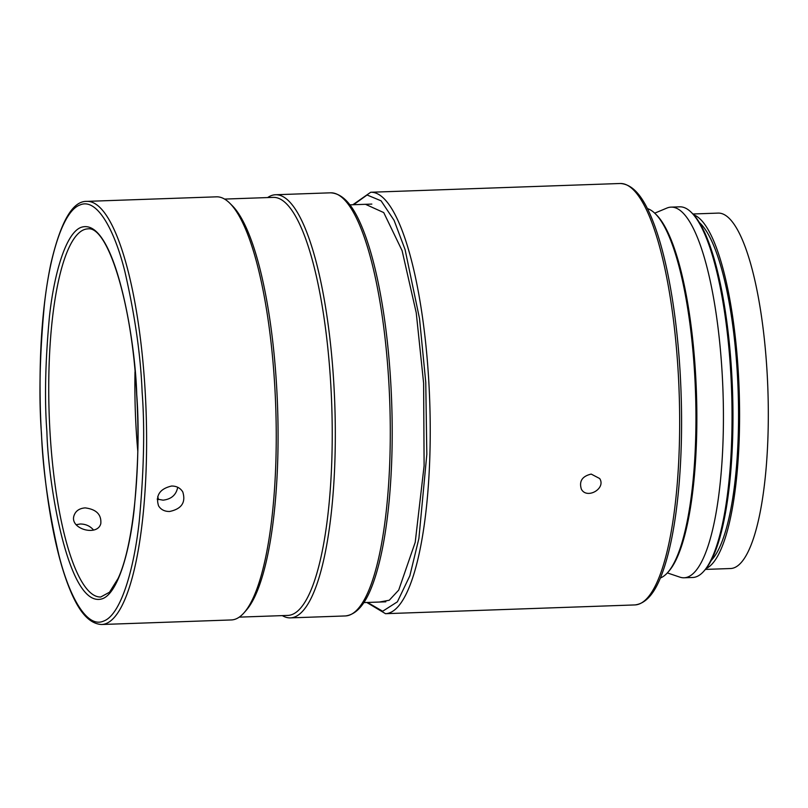 <?xml version="1.0" encoding="UTF-8"?>
<svg xmlns="http://www.w3.org/2000/svg" width="808" height="808" viewBox="0 0 808 808"><rect width="100%" height="100%" fill="white"/><g stroke="black" fill="none" stroke-linecap="round" stroke-linejoin="round"><path stroke-width="1.21" d="M158.499 499.576A135.481 33.189 88 0 1 157.742 496.476A135.481 33.189 -92 0 0 158.499 499.576M101.697 624.503L231.341 619.948A211.696 51.853 -92 0 0 244.188 612.626A211.696 51.853 -92 0 0 274.831 387.224A211.696 51.853 -92 0 0 229.815 203.232A211.696 51.853 -92 0 0 216.473 196.829L86.84 201.374A211.696 51.853 88 0 1 145.198 391.779A211.696 51.853 88 0 1 101.697 624.503C85.83 623.746 75.72 604.344 68.751 586.628C63.367 572.892 58.6 556.268 54.459 536.744C46.581 499.071 41.895 457.096 40.4 410.797C38.865 353.742 42.329 304.767 50.813 263.903C60.62 221.705 72.629 200.859 86.84 201.374M171.579 486.032C176.578 486.012 180.315 487.971 182.77 491.91C186.002 502.424 181.608 508.949 169.599 511.484C164.62 511.535 160.933 509.666 158.57 505.879C155.399 495.456 159.732 488.84 171.579 486.032M93.526 530.018C90.112 526.018 85.668 524.008 80.204 523.998L76.194 524.705M244.188 612.626L246.41 610.09A209.151 51.227 -92 0 0 276.679 387.396A209.151 51.227 -92 0 0 232.199 205.606L229.815 203.232M157.186 499.091L163.064 500.162C171.336 499.203 176.215 494.9 177.709 487.274M85.153 507.889C96.324 509.303 101.535 514.534 100.808 523.594C97.617 536.876 69.023 528.907 74.104 515.373C75.76 510.838 79.447 508.343 85.153 507.889M239.249 617.13L287.86 615.423A209.151 51.227 -92 0 0 330.836 385.497A209.151 51.227 -92 0 0 273.175 197.374L224.573 199.081M134.997 371.832A184.173 45.117 -92 0 0 137.784 451.096M282.315 615.615A211.696 51.853 -92 0 0 290.405 617.878A211.696 51.853 -92 0 0 333.906 385.153A211.696 51.853 -92 0 0 275.548 194.748A211.696 51.853 -92 0 0 267.64 197.566M591.214 474.094L599.677 478.528C606.333 488.709 586.659 499.637 581.346 489.113C578.942 481.204 582.225 476.205 591.214 474.094M379.447 602.041L389.264 600.243L398.697 590.113L415.211 542.33L424.109 465.782L423.614 383.123L416.241 312.777L402.101 250.642L383.739 212.585L365.479 204.303M660.348 577.983A185.446 45.42 -92 0 0 667.862 572.337A185.446 45.42 -92 0 0 694.708 374.882A185.446 45.42 -92 0 0 655.268 213.706A185.446 45.42 -92 0 0 647.38 208.595M667.862 572.337L668.974 571.064A184.173 45.117 -92 0 0 695.627 374.973A184.173 45.117 -92 0 0 656.46 214.888L655.268 213.706M667.337 572.912L679.892 577.144A185.446 45.42 -92 0 0 684.093 577.781A185.446 45.42 -92 0 0 722.19 373.922A185.446 45.42 -92 0 0 671.074 207.131A185.446 45.42 -92 0 0 666.923 208.06L654.712 213.161M684.093 577.781L692.709 577.488A185.446 45.42 -92 0 0 703.96 571.064A185.446 45.42 -92 0 0 730.806 373.619A185.446 45.42 -92 0 0 691.365 212.433A185.446 45.42 -92 0 0 679.69 206.828L671.074 207.131M703.96 571.064L705.071 569.802A184.173 45.117 -92 0 0 731.735 373.7A184.173 45.117 -92 0 0 692.567 213.625L691.365 212.433M711.293 560.358A173.589 42.521 -92 0 0 737.391 374.468A173.589 42.521 -92 0 0 699.425 222.604M693.719 214.827A177.821 43.561 88 0 1 738.411 374.043A177.821 43.561 88 0 1 706.131 568.519M705.404 569.408L730.584 568.529A177.821 43.561 -92 0 0 767.125 373.033A177.821 43.561 -92 0 0 718.11 213.1L692.921 213.989M142.127 392.122C144.885 427.988 143.925 470.983 139.259 521.089C134.108 568.963 120.927 614.736 103.798 621.009C86.769 628.937 69.054 596.001 58.752 554.54C48.662 510.565 42.905 470.367 41.491 433.936C38.744 398.061 39.693 355.076 44.359 304.959C49.51 257.085 62.691 211.312 79.82 205.04C96.849 197.122 114.574 230.058 124.866 271.508C134.956 315.484 140.713 355.692 142.127 392.122M46.894 431.694C48.217 486.749 69.124 609.979 102.515 598.698C117.806 593.092 129.573 552.238 134.168 509.495C138.33 464.762 139.188 426.382 136.724 394.365C135.401 339.299 114.494 216.079 81.103 227.361C65.812 232.957 54.045 273.821 49.45 316.554C45.288 361.287 44.43 399.667 46.894 431.694M100.737 597.001A184.173 45.117 88 0 1 49.187 414.524A184.173 45.117 88 0 1 87.809 228.876C107.413 225.442 132.34 302.576 136.653 394.425C141.238 469.024 133.31 546.188 118.059 578.518L109.494 592.234L100.737 597.001M290.405 617.878L345.38 615.949A211.696 51.853 -92 0 0 388.88 383.224A211.696 51.853 -92 0 0 330.522 192.819L275.548 194.748M385.507 613.686L634.926 604.929A210.848 51.651 -92 0 0 678.255 373.134A210.848 51.651 -92 0 0 620.13 183.497L370.71 192.254A210.848 51.651 88 0 1 428.826 381.901A210.848 51.651 88 0 1 385.507 613.686L366.822 602.485M353.581 204.717L367.074 194.991L381.083 200.818L394.102 220.382L405.071 249.551L419.514 318.564L425.755 382.234L426.826 454.288L418.887 538.481L409.838 575.821L397.385 601.829L382.669 611.242L367.549 602.455M330.522 192.819C346.4 193.577 356.51 212.989 363.479 230.694C368.852 244.43 373.619 261.055 377.77 280.578C384.244 311.363 388.587 345.612 390.799 383.325C393.001 422.332 392.627 459.55 389.688 494.981C386.891 527.664 382.194 554.621 375.599 575.841C369.892 594.011 361.166 614.08 345.38 615.949M371.842 204.081L349.874 204.848M385.81 601.819L363.842 602.586M352.854 204.747L370.71 192.254M620.13 183.497C635.947 184.254 646.026 203.586 652.955 221.23C658.318 234.906 663.065 251.47 667.196 270.912C673.64 301.566 677.973 335.684 680.174 373.245C682.366 412.09 682.003 449.157 679.074 484.446C676.276 516.999 671.6 543.845 665.035 564.984C659.348 583.073 650.662 603.061 634.926 604.929"/></g></svg>
